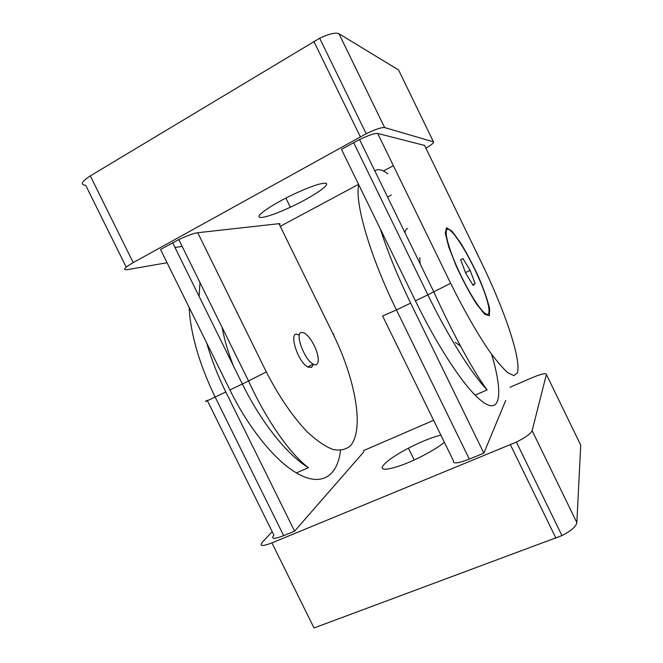 <?xml version="1.0" encoding="UTF-8"?>
<svg xmlns="http://www.w3.org/2000/svg" width="663" height="663" viewBox="0 0 663 663"><rect width="100%" height="100%" fill="white"/><g stroke="black" fill="none" stroke-linecap="round" stroke-linejoin="round"><path stroke-width="0.99" d="M461.291 276.239C469.595 292.996 476.805 304.731 482.913 311.444C491.697 320.66 490.695 307.45 482.084 285.985C473.606 264.636 459.434 239.26 451.553 231.694C441.425 221.086 446.133 245.434 461.291 276.239M462.948 258.495L460.644 259.73L465.741 273.289L473.1 285.347L475.189 283.665L470.142 270.38L462.948 258.495M472.777 284.817L475.189 283.665M465.492 272.617L470.142 270.38M314.179 345.498C319.856 356.661 319.516 367.791 313.284 364.186C304.905 360.432 294.861 334.376 300.985 332.519L303.977 332.801C307.483 334.782 310.881 339.017 314.179 345.498M424.817 145.976L424.56 145.437L377.695 133.454C374.844 133.122 368.794 135.153 359.561 139.545L341.478 149.357L415.403 300.836C435.682 342.564 459.351 379.302 475.147 395.131C500.64 421.071 504.377 396.474 491.581 354.266M393.383 165.684L383.38 171.046M358.559 184.347L280.25 226.323M167.068 262.747L127.462 269.626C122.315 270.181 124.23 267.844 133.222 262.606L366.191 133.744C375.639 129.227 381.789 127.18 384.648 127.578L433.469 141.857C434.389 142.487 431.862 144.592 425.878 148.164M324.837 183.195C333.075 183.096 312.795 196.911 290.353 207.229C273.479 215.119 258.827 219.577 258.976 216.494C258.877 213.527 275.07 203.019 293.726 194.201C309.024 187.107 319.392 183.436 324.837 183.195M174.957 247.432L182.151 246.421M279.488 224.765C280.3 223.92 280.126 223.564 278.949 223.68L197.723 232.721C193.488 233.351 187.173 235.638 178.786 239.583L160.504 249.462L229.912 389.96C248.898 428.679 275.369 460.818 296.394 472.901C321.48 487.744 337.591 476.017 340.467 450.5M433.469 141.857L398.596 70.005L338.975 33.722C335.611 32.288 329.179 33.788 319.674 38.239L90.301 175.886C81.532 181.604 80.008 184.753 85.726 185.325L126.219 267.114M233.533 366.109C228.13 352.525 224.351 339.663 222.18 327.539M299.146 335.163L298.657 334.906C287.576 328.657 297.19 362.089 308.113 367.128L311.651 367.385L313.251 364.202L307.64 366.863M489.352 315.762L489.609 308.676C487.636 300.215 483.973 289.673 478.628 277.068C472.669 264.206 466.495 252.57 460.122 242.144L451.917 231.147L446.555 227.749L445.296 233.136L448.669 246.735L456.177 265.979C462.824 280.358 469.595 293.013 476.506 303.961L484.761 314.279L489.352 315.762M207.386 400.684L273.902 535.132C270.753 539.168 274.018 539.35 283.681 535.671L294.587 531.171L225.793 391.941C217.704 375.498 211.331 359.164 206.674 342.92M294.587 531.171L363.846 451.826M199.091 296.328L199.977 282.537M510.129 387.225L532.19 377.686C541.207 373.949 545.939 372.871 546.395 374.454L532.124 430.685C530.906 433.594 525.66 437.389 516.394 442.088L271.921 542.889C262.25 546.552 259.067 546.312 262.391 542.143L272.195 531.685M363.299 450.716L433.619 420.309M444.392 442.337C439.088 446.605 431.638 451.213 422.041 456.169C398.19 468.517 376.601 473.216 383.396 465.277C387.349 460.594 395.695 454.893 408.425 448.163C420.964 441.724 431.77 437.373 440.862 435.11M382.725 316.234L453.417 460.785C452.572 464.067 457.876 463.512 469.338 459.119L483.857 453.136L505.703 400.452M271.921 542.889L314.022 627.96L561.942 535.588C571.158 530.839 576.122 526.513 576.851 522.61L580.722 445.163L580.249 444.193M483.857 453.136L410.637 303.124C397.759 276.562 387.689 251.915 380.429 229.174M374.819 170.847C377.869 168.642 382.228 169.637 387.905 173.847M391.311 194.922L387.606 197.093M460.545 346.127L455.274 342.381M404.936 232.647C405.317 230.185 406.228 228.81 407.67 228.495M419.754 257.559L420.11 263.791M353.644 142.628L427.867 294.844L415.403 300.836M377.695 133.454L450.641 283.292L427.867 294.844C448.238 336.771 471.691 373.841 487.106 389.927L475.147 395.131M90.301 175.886L133.222 262.606M313.856 41.413L360.332 136.793M338.975 33.722L384.648 127.578M172.645 242.749L242.351 383.985L229.912 389.96M242.351 383.985C261.429 422.903 287.734 455.34 308.436 467.664C290.369 454.288 266.468 420.367 248.542 380.976L242.351 383.985M333.191 334.235C334.202 333.812 334.227 333.862 333.274 334.401L278.949 223.68M197.723 232.721L266.311 371.902C278.576 395.993 293.063 417.11 307.259 431.911C316.541 440.53 325.052 446.381 332.801 449.439C339.895 450.881 345.721 449.721 350.271 445.959C364.749 429.806 355.36 379.261 333.274 334.401M266.311 371.902L248.542 380.976L178.786 239.583M481.529 262.73L481.57 262.805C504.684 310.317 521.839 360.548 517.231 373.095L513.85 375.598L507.866 372.755C502.62 368.156 496.264 360.68 488.797 350.337C476.987 332.942 463.503 309.314 450.641 283.292M424.56 145.437L481.57 262.805M283.681 535.671L215.144 397.054L225.793 391.941M207.204 400.319C203.168 402.59 205.812 401.505 215.144 397.054C199.265 364.078 190.596 334.185 189.121 307.392M580.722 445.163L546.395 374.454M576.851 522.61L532.124 430.685M555.934 538.165L510.419 444.774M469.338 459.119L396.449 309.944L410.637 303.124M382.609 315.994L396.449 309.944C369.681 255.578 354.49 201.958 358.758 184.753M482.308 311.726L482.913 311.444M319.674 38.239L366.191 133.744M285.869 198.08L290.353 207.229M296.394 472.901L308.436 467.664M359.561 139.545L433.834 291.952C453.127 334.351 474.252 372.797 487.106 389.927M561.942 535.588L516.394 442.088M414.209 459.965L408.425 448.163"/></g></svg>
